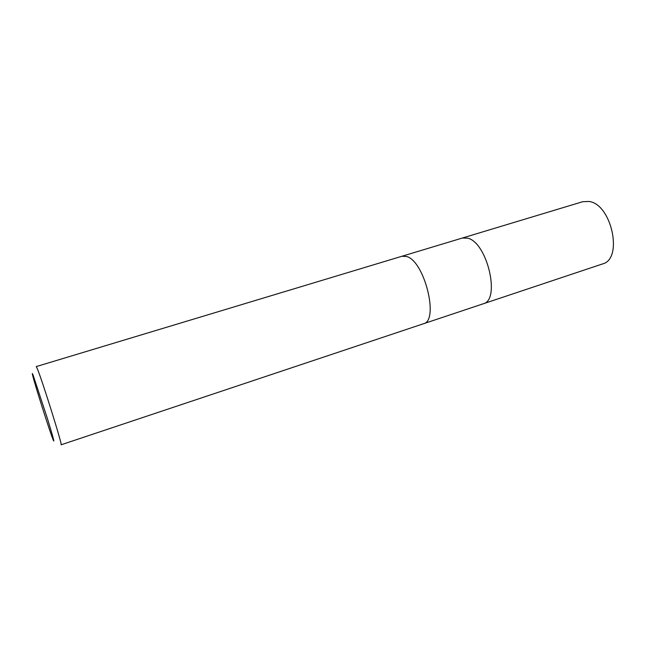 <?xml version="1.0" encoding="UTF-8"?>
<svg xmlns="http://www.w3.org/2000/svg" width="646" height="646" viewBox="0 0 646 646"><rect width="100%" height="100%" fill="white"/><g stroke="black" fill="none" stroke-linecap="round" stroke-linejoin="round"><path stroke-width="0.97" d="M401.974 256.244L406.77 256.551C424.688 261.339 439.264 321.022 423.437 323.759L61.079 444.803C63.155 447.177 41.78 378.806 37.153 368.349L36.224 366.597L401.974 256.244L406.77 256.551M467.583 238.156L462.278 238.051L467.583 238.156C487.254 242.145 500.836 300.366 483.176 303.806L423.518 323.735M52.843 439.046C49.007 429.178 35.312 386.05 32.801 375.972C32.05 373.033 32.147 372.742 33.091 375.1L47.61 419.133C53.368 438.004 55.12 444.666 52.875 439.135L52.843 439.046M462.366 238.027L582.7 201.714L588.942 201.447C611.722 203.958 623.438 259.248 602.484 263.956L483.265 303.773M462.278 238.051L402.054 256.22"/></g></svg>
